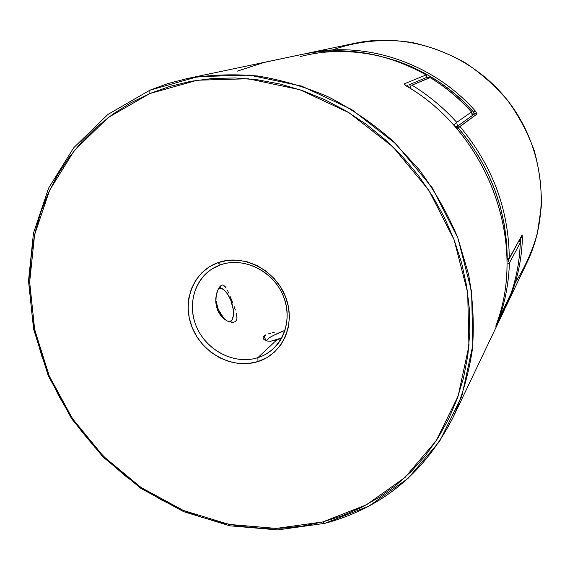 <?xml version="1.0" encoding="UTF-8"?>
<svg xmlns="http://www.w3.org/2000/svg" width="570" height="570" viewBox="0 0 570 570"><rect width="100%" height="100%" fill="white"/><g stroke="black" fill="none" stroke-linecap="round" stroke-linejoin="round"><path stroke-width="0.85" d="M277.241 339.506L277.255 339.884L281.801 337.896L270.714 341.238L277.241 339.506M285.05 330.351L273.044 335.637L268.755 338.217L266.432 340.447C268.598 337.654 274.804 334.291 285.05 330.351M232.339 319.321L232.76 318.373C231.855 320.718 230.415 321.765 228.449 321.516L231.121 320.832L232.19 319.578L233.415 315.466L233.315 309.781L230.772 300.19C233.55 307.536 234.213 313.6 232.76 318.373M218.296 309.489L217.498 309.859L218.296 309.489L221.31 315.36L224.345 319.136L218.296 309.489L215.738 299.898L218.296 309.489M222.841 289.019C225.877 291.063 228.52 294.79 230.772 300.19L227.85 294.455L224.43 290.244L221.01 288.199L218.695 288.334L222.841 289.019L219.5 287.109L221.93 288.527M505.754 307.031C516.114 285.549 521.671 262.421 522.419 237.647L521.265 237.918M506.965 258.573L506.481 241.26L504.136 223.839L500.211 206.568L494.724 189.596L487.713 173.095L479.249 157.213L469.388 142.108L458.237 127.908L477.076 113.957L475.223 113.48L457.895 125.97L459.912 126.497C492.395 165.507 508.846 209.446 509.267 258.317L522.099 234.897L522.419 237.647C521.685 262.086 516.263 284.943 506.153 306.204L527.186 262.122C551.204 212.061 544.051 146.754 507.571 100.384C471.098 54.015 409.31 31.685 354.996 43.242L307.209 53.302C365.263 40.499 432.701 62.614 475.23 110.908L477.076 113.957L459.912 126.497L457.895 125.97L475.223 113.48L477.076 113.957L475.23 110.908C432.822 62.764 365.655 40.613 307.707 53.202M377.297 55.447L397.354 61.09L411.569 66.704L425.341 73.558L438.551 81.603L451.091 90.773L462.854 101.004L473.734 112.204L472.466 114.399L473.734 112.204L475.23 110.908L473.734 112.204L474.397 114M520.567 238.089L520.146 246.418M332.274 50.01C357.589 40.898 385.192 38.268 412.737 42.622C430.97 46.769 448.405 53.445 465.034 62.65C480.93 73.202 495.109 85.778 507.571 100.384C518.835 115.931 527.72 132.675 534.232 150.608C539.263 168.941 541.643 187.452 541.379 206.148L537.368 233.465C532.302 251.092 524.934 267.472 515.259 282.613M456.249 127.986L457.895 125.97L456.948 126.782L458.237 127.908L457.404 129.333L458.237 127.908L456.941 126.782M299.977 56.672C359.093 40.762 429.801 62.23 473.734 112.204L474.026 112.839M474.86 113.672L457.475 126.191M506.979 259.371L507.222 258.666L509.267 258.317C508.846 209.446 492.395 165.507 459.912 126.497L458.237 127.908C490.457 166.604 506.78 210.195 507.222 258.666L506.979 259.371M508.077 259.927L509.267 258.317L507.222 258.666M520.659 237.918L522.419 237.647L522.099 234.897L521.885 235.674M506.986 260.006L509.067 259.115L522.099 234.897L509.067 259.115L506.986 259.941M237.377 71.122L264.188 62.422L302.463 54.307C344.8 45.814 386.032 52.689 426.175 74.919C386.025 52.682 344.786 45.814 302.442 54.307L186.682 78.681C209.781 74.706 233.451 73.815 257.683 75.995C281.965 79.978 305.769 87.053 329.111 97.228C351.868 109.091 373.101 123.647 392.794 140.897L419.313 169.817C434.874 191.036 447.692 213.65 457.76 237.669L468.626 274.576C473.014 299.649 474.29 324.451 472.445 348.99C468.861 373.058 462.413 395.851 453.114 417.361C424.728 472.765 381.936 508.105 324.736 523.374L368.968 506.089L408.034 478.401L439.67 441.237L461.821 396.157L472.815 345.356L471.597 291.562L457.853 237.911L432.174 187.672L396.015 143.968L351.597 109.454L301.722 86.127L249.468 75.105L197.925 76.644L149.924 90.174L149.803 93.558L197.248 80.227L248.185 78.76L299.813 89.689L349.089 112.775L392.965 146.889L428.697 190.081L454.083 239.714L467.692 292.724L468.939 345.876L458.116 396.093L436.271 440.66L405.035 477.418L366.446 504.82L322.727 521.942L324.736 523.374L277.654 529.901L229.945 525.825L183.718 511.682L140.854 488.362L103.042 456.99L71.77 418.936L48.279 375.737L33.602 329.111L28.5 280.924L33.459 233.208L48.621 188.093L73.68 147.78L107.887 114.463L149.924 90.174L167.922 83.576L186.682 78.681M220.426 264.872C197.02 273.023 186.034 301.673 196.173 325.969C205.977 350.393 234.519 365.242 257.868 357.661L257.989 361.572C233.109 369.624 202.728 353.785 192.268 327.779C181.46 301.893 193.116 271.363 218.054 262.642L220.426 264.872C240.497 257.633 266.083 267.294 278.766 287.252C291.584 307.13 289.268 333.735 273.906 348.185C269.289 352.545 263.939 355.701 257.868 357.661C236.165 364.665 209.689 352.495 198.374 330.707C186.86 309.011 192.582 281.395 211.727 269.14L220.426 264.872L218.054 262.642L227.544 260.376L237.49 260.112L247.508 261.887L257.205 265.627L266.183 271.213L274.077 278.409L280.575 286.931L285.413 296.45L288.399 306.56L289.418 316.87L288.441 326.959L285.52 336.435L280.782 344.921L274.434 352.11L266.739 357.725L257.989 361.572L248.541 363.517L238.744 363.51L228.976 361.558L219.585 357.746L210.929 352.232L203.312 345.221L197.013 336.97L192.268 327.779L189.254 317.982L188.086 307.95L188.812 298.039L191.427 288.627L195.845 280.07L201.908 272.702L209.404 266.81L218.054 262.642C242.834 253.529 274.868 269.375 285.413 296.45C296.336 323.397 283.026 353.92 257.989 361.572L257.868 357.661L276.6 340.105L270.137 341.252L267.48 341.045L263.917 339.485L267.48 341.045L270.137 341.252L276.6 340.105L257.868 357.661C281.352 350.443 293.792 321.808 283.554 296.564C273.671 271.206 243.675 256.35 220.426 264.872M264.053 335.965L265.934 340.639L264.053 335.965L263.197 337.148L265.698 334.904L264.053 335.965M263.226 338.516L263.197 337.148L263.162 338.352L263.917 339.485M280.112 338.722L276.6 340.105L280.112 338.722M219.628 286.938L221.025 285.57L218.303 289.047L219.628 286.938M217.142 291.79L218.303 289.047L216.265 295.018L217.142 291.79M215.788 298.623L216.265 295.018L215.809 302.428L215.788 298.623M216.393 306.297L215.809 302.428L217.569 310.044L216.393 306.297M219.293 313.457L217.569 310.044L221.488 316.435L219.293 313.457M223.982 318.844L221.488 316.435L226.639 320.654L223.982 318.844M227.979 321.316L226.639 320.654L227.979 321.316M229.418 321.858L233.892 322.192L235.517 321.423L233.892 322.192L231.349 322.292M268.028 333.963L270.928 333.137L268.028 333.963M274.234 332.36L272.538 332.745M222.4 285.014L221.025 285.57L222.4 285.014L223.704 285.271L226.176 288.007L224.958 286.304M227.416 290.294L228.705 293.087L227.416 290.294M230.045 296.243L231.456 299.678L230.045 296.243M232.859 303.204L231.456 299.678L232.859 303.204M235.374 310.016L234.192 306.689L235.374 310.016M236.878 315.816L236.301 313.072L236.992 318.16L236.878 315.816M236.564 320.055L236.992 318.16L236.564 320.055L235.517 321.423M404.13 83.911L426.175 74.919L404.13 83.911C403.895 84.246 404.757 85.016 406.716 86.227L404.13 83.911M495.822 326.054L496.584 323.824C527.421 241.851 487.956 133.437 406.716 86.227C487.956 133.437 527.421 241.851 496.57 323.838L496.584 323.803M509.73 297.241L509.737 296.193L509.73 297.241L504.058 310.593L509.73 297.241L495.815 326.261L509.73 297.241L503.966 310.785M322.727 521.942L342.335 515.75L361.216 507.535L379.164 497.332L395.993 485.198L411.519 471.205L425.555 455.459L437.931 438.088L448.483 419.235L457.062 399.071L463.538 377.789L467.806 355.602L469.78 332.752L469.409 309.467L466.659 286.026L461.543 262.685L454.083 239.714L444.365 217.398L432.473 195.987L418.551 175.752L402.762 156.928L385.284 139.728L366.332 124.36L346.132 110.993L324.936 99.764L302.998 90.78L280.561 84.132L257.904 79.857L235.275 77.969L212.916 78.453L191.071 81.268L169.967 86.334L149.803 93.558L130.772 102.828L113.038 114L96.75 126.939L82.044 141.474L69.02 157.434L57.77 174.655L48.357 192.938L40.833 212.111L35.226 231.99L31.55 252.389L29.811 273.13L29.996 294.027L32.07 314.925L36.003 335.637L41.738 356.015L49.212 375.894L58.368 395.117L69.112 413.549L81.36 431.041L95.019 447.457L109.974 462.676L126.127 476.57L143.348 489.039L161.517 499.954L180.483 509.231L200.106 516.783L220.241 522.512L240.725 526.366L261.395 528.276L282.072 528.191L302.577 526.089L322.727 521.942L276.172 528.418L228.99 524.4L183.248 510.421L140.833 487.35L103.412 456.306L72.461 418.644L49.212 375.894L34.692 329.752L29.654 282.072L34.578 234.876L49.59 190.266L74.392 150.43L108.229 117.527L149.803 93.558L149.924 90.174L107.887 114.463L73.68 147.78L48.621 188.093L33.459 233.208L28.5 280.924L33.602 329.111L48.279 375.737L71.77 418.936L103.042 456.99L140.854 488.362L183.718 511.682L229.945 525.825L277.654 529.901L324.736 523.374L322.727 521.942M406.51 86.063L407.885 85.486L406.51 86.063M509.73 297.234L509.751 296.151M495.921 325.755L495.815 326.261L495.921 325.755M406.795 86.27L404.871 84.973M426.702 77.406L426.175 74.919L426.702 77.406C427.044 75.746 426.873 74.919 426.21 74.919L426.218 74.919C386.075 52.682 344.822 45.814 302.442 54.307M519.377 240.255L520.282 242.742C519.683 260.326 516.605 277.212 511.062 293.386L499.484 317.497L511.062 293.386C516.605 277.212 519.683 260.326 520.282 242.742L509.409 262.934C508.803 281.794 505.54 299.863 499.626 317.148C505.54 299.863 508.803 281.794 509.409 262.934L520.282 242.742L519.334 240.34L520.282 242.571M426.068 77.876L427.087 77.249L430.101 77.584L412.032 85.158C428.604 95.361 443.51 107.751 456.748 122.336L471.547 111.991C459.263 98.46 445.405 86.968 429.987 77.513L427.08 77.249L430.065 77.506C445.483 86.954 459.327 98.439 471.604 111.962L456.748 122.336C443.51 107.751 428.604 95.361 412.032 85.158L429.987 77.513C445.405 86.968 459.263 98.46 471.547 111.991L471.568 112.019M408.362 87.196L407.771 85.578L408.362 87.196M408.832 84.901L412.032 85.158L408.832 84.901L427.001 77.278M410.97 86.305L409.78 88.079L410.97 86.305M453.649 125.044L456.748 122.336L457.411 126.241L456.748 122.336L453.649 125.044M472.159 115.617L471.604 111.962M456.748 126.654L454.162 125.621L456.748 126.654M507.977 259.991L509.409 262.934L507.977 259.991M508.027 263.468L509.409 262.934L508.027 263.468M498.665 317.497L499.626 317.148L498.665 317.497M520.303 242.663C519.705 260.255 516.627 277.155 511.069 293.358L511.076 293.329M498.237 318.865L499.484 317.497L511.069 293.358M304.836 53.822L307.209 53.302M504.058 310.593L453.114 417.361M496.584 323.824C527.435 241.766 487.97 133.416 406.773 86.22M406.952 86.334L407.778 85.578M498.216 318.936L499.484 317.497"/></g></svg>
